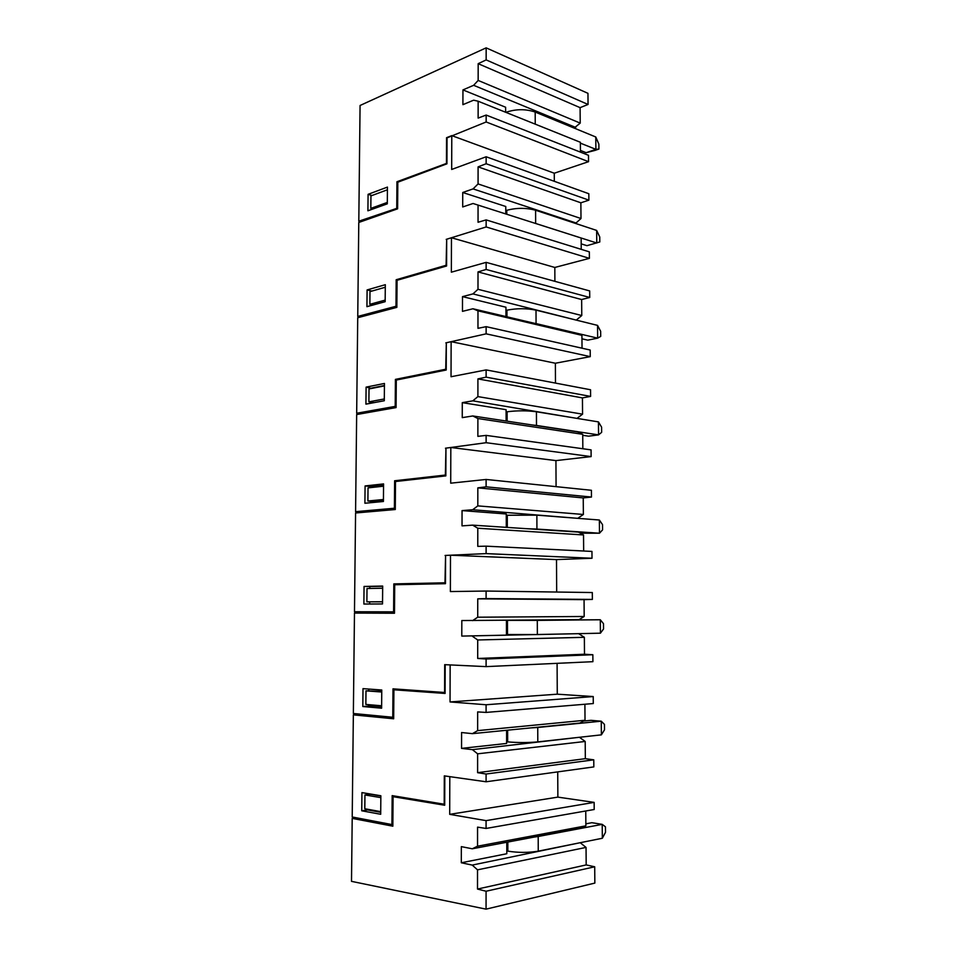 <?xml version="1.0" encoding="UTF-8"?>
<svg xmlns="http://www.w3.org/2000/svg" width="957" height="957" viewBox="0 0 957 957"><rect width="100%" height="100%" fill="white"/><g stroke="black" fill="none" stroke-linecap="round" stroke-linejoin="round"><path stroke-width="1.44" d="M356.279 817.768L352.2 818.379L351.506 881.349L486.06 909.15L594.847 883.096L594.704 866.779L586.186 864.925L586.043 847.412L477.519 869.841L477.507 889.053L486.072 891.242L594.704 866.779M579.296 842.89L472.244 865.092L461.31 862.771L461.346 846.634L472.268 848.787L477.543 846.203L477.555 827.135L486.072 828.451L594.201 809.502L594.141 802.385L557.871 797.121L557.728 771.88M472.268 848.787L580.648 828.272L585.875 825.843L585.756 810.986M580.755 843.153L586.043 847.412M352.2 818.379L392.849 826.19L393.076 796.679L395.217 796.128M486.072 891.242L486.06 909.15M472.244 865.092L477.519 869.841M486.072 828.451L486.072 820.639L449.694 814.347L449.802 776.641L444.802 775.936L444.694 805.244L393.076 796.679M380.719 811.632L364.808 808.749L364.94 794.944L370.275 794.226L380.85 795.997M557.871 797.121L449.694 814.347M594.141 802.385L486.072 820.639M477.543 846.203L585.875 825.843M506.779 842.256L506.803 853.74L461.31 862.771M477.507 889.053L586.186 864.925M364.94 794.944L380.838 797.624M602.348 838.248L538.253 851.168L538.193 836.49L602.216 824.36L602.348 838.248L605.494 832.315L605.446 826.8L602.216 824.36L591.869 822.697L585.851 823.821M506.791 850.94L507.844 851.144C518.18 852.783 528.312 852.795 538.253 851.168M538.193 836.49L534.138 837.076M506.6 730.275L506.624 743.457L461.549 748.374L461.585 732.536L472.411 733.648L579.846 723.061L585.026 720.262L584.894 704.244M577.765 737.464L472.387 749.642L461.549 748.374M585.337 758.674L585.194 741.46L477.615 753.817L477.603 772.67L585.337 758.674L593.771 759.834L593.83 766.904L486.084 781.773L444.299 775.876L444.204 804.215L392.167 795.626L391.939 824.563L352.212 816.991L353.348 714.867L393.674 718.779L393.901 689.782L397.478 689.16M472.411 733.648L477.639 730.634L477.651 711.912L486.084 712.415L593.28 703.551L593.22 696.552L557.273 694.184L557.094 663.333M579.954 737.68L585.194 741.46M477.639 730.634L585.026 720.262M486.084 781.773L486.084 774.022L477.603 772.67M472.387 749.642L477.615 753.817M486.084 712.415L486.084 704.759L450.041 701.936L450.149 664.912L445.184 664.684L445.089 693.454L393.901 689.782M361.746 810.794L380.695 814.275L380.85 795.757L361.937 792.599L361.746 810.794L367.62 809.933L380.707 812.314M359.688 714.101L353.348 714.867M593.771 759.834L486.084 774.022M557.273 694.184L450.041 701.936M593.22 696.552L486.084 704.759M359.688 714.377L393.686 717.642M392.86 824.42L391.939 824.563M367.787 793.568L367.775 794.561M367.632 809.263L367.62 809.933M381.64 705.788L365.849 704.424L365.993 690.846L381.759 691.313M365.993 690.846L381.759 692.019M601.379 734.856L537.798 741.89L537.738 727.476L601.247 721.195L601.379 734.856L604.501 729.808L604.453 724.389L601.247 721.195L590.995 720.334L583.531 721.064M506.624 741.771L507.665 741.878C517.904 742.776 527.953 742.776 537.798 741.89M537.738 727.476L530.417 727.93M360.789 221.761L358.803 221.211L360.071 105.485L486.156 47.85L486.156 59.908L588.053 104.457L587.957 93.331L486.156 47.85M554.318 181.304L554.27 173.217L588.543 161.685L486.156 121.982L447.027 137.868M398.339 182.021L396.952 181.734L446.943 163.252M397.622 208.088L358.803 221.211M505.631 112.256L505.619 107.232L462.949 89.91L473.631 85.305L478.153 80.436L580.217 123.118L580.098 107.651L588.053 104.457M486.156 59.908L478.177 63.676L478.153 80.436M396.952 181.734L396.748 207.836M446.56 137.688L446.464 163.145M486.156 121.982L486.156 115.055L588.495 155.297L588.543 161.685M462.949 89.91L462.913 104.672L473.607 100.186L478.141 101.215L478.129 118.094L486.156 115.055M368.086 194.331L387.441 187.094L387.298 203.829L367.907 210.791L368.086 194.331L371.986 195.515M574.092 128.059L580.217 123.118M580.456 152.139L580.373 142.282L478.141 101.215M473.631 85.305L575.731 127.46M478.177 63.676L580.098 107.651M595.027 150.405L586.151 152.701L595.888 149.352L598.915 149.065L595.027 150.405M580.444 150.44L586.151 152.701M598.915 149.065L598.867 144.148L595.768 136.983L595.888 149.352L580.385 143.143M535.238 124.159L535.19 112.041C525.836 108.931 516.313 108.942 506.612 112.101L505.918 112.376M535.19 112.041L595.768 136.983M506.432 620.327L506.456 635.137L461.788 636.094L461.824 620.543L579.057 619.634L584.189 616.487L584.057 599.656L592.371 599.417L592.311 592.539L486.096 591.043L450.376 591.558L450.484 555.216L445.567 555.431L445.472 583.686L394.703 584.751L394.487 613.246L354.473 613.078L353.36 713.491L392.777 717.272L392.992 688.837L444.598 692.485L444.694 664.66L486.096 666.622L486.096 659.014L477.699 658.464L584.488 654.241L584.356 637.314L477.71 639.97L477.699 658.464M570.264 633.845L461.788 636.094M528.754 634.658L526.673 634.67M515.632 634.658L518.443 634.67M584.488 654.241L592.85 654.732L592.909 661.682L486.096 666.622M556.687 592.036L556.495 559.594L450.484 555.216M579.164 634.013L584.356 637.314M472.543 620.65L477.722 617.205L584.189 616.487M472.531 636.345L477.71 639.97M486.096 591.043L486.096 598.568L477.746 598.843L477.722 617.205M362.823 706.529L381.616 708.204L381.771 690.009L363.002 688.645L362.823 706.529L368.636 706.122L381.628 707.259M360.765 611.75L360.753 613.066L354.473 613.078M592.85 654.732L486.096 659.014M486.096 598.568L592.371 599.417M477.746 598.843L584.057 599.656M398.136 584.201L394.703 584.751M360.753 613.066L394.487 613.198M393.686 717.2L392.777 717.272M368.804 689.064L368.792 690.679M368.648 704.663L368.636 706.122M382.537 601.821L366.878 601.857L367.01 588.519L382.656 588.232M382.549 601.762L366.878 601.857M600.422 633.187L537.356 634.551L537.296 620.375L600.302 619.765L600.422 633.187L603.532 629L603.484 623.677L600.302 619.765L514.076 620.256M506.456 634.527L537.356 634.551M537.296 620.375L506.432 620.363M506.289 527.343L506.265 513.981L462.052 510.595L472.686 509.734L575.48 518.156M583.662 551.017L583.531 534.951L578.399 532.092L472.662 525.142L462.028 525.872L462.052 510.595M592.012 558.254L486.108 553.613L486.108 546.16L591.952 551.423L592.012 558.254L556.495 559.594M556.077 486.646L555.933 460.604L450.819 447.481L450.711 483.177L486.108 479.457L486.108 486.826L477.83 487.855L477.818 505.882L583.375 514.471L583.232 497.927L591.474 497.054L591.414 490.283L486.108 479.457M578.291 517.964L583.375 514.471M472.686 509.734L477.818 505.882M450.819 447.481L445.95 448.139L445.842 475.892L395.504 481.527L395.289 509.531L355.573 512.988L354.485 611.738L393.602 611.846L393.817 583.902L444.981 582.789L445.567 555.479M486.108 553.613L445.077 555.455M486.108 546.16L477.782 546.375L477.794 528.228L472.662 525.142M382.525 603.951L382.68 586.067L364.055 586.438L363.875 604.034L382.525 603.951M583.531 534.951L477.794 528.228M486.108 486.826L591.474 497.054M477.83 487.855L583.232 497.927M394.499 611.846L393.602 611.846M398.136 583.806L398.124 584.416M364.055 586.438L369.809 586.533L369.797 588.459M369.665 601.869L369.641 604.011M369.809 586.533L382.68 586.282M383.422 500.427L373.086 501.42L367.895 501.013L368.026 487.891L383.554 486.204M383.434 499.506L367.895 501.013M580.373 533.193L599.489 533.216L602.575 529.855L602.527 524.615L599.357 520.01L599.489 533.216L536.925 529.077L536.865 515.153L506.265 515.249M527.259 528.731L536.925 529.077M536.865 515.153L599.357 520.01M506.121 421.02L506.097 409.692L462.279 402.646L472.818 400.839L575.947 418.221M582.837 448.737L582.729 434.311L577.633 431.882L472.806 415.96L462.255 417.635L462.279 402.646M591.127 456.597L486.12 442.708L486.12 435.387L591.067 449.874L591.127 456.597L555.933 460.604M555.479 383.099L555.371 363.241L451.142 341.673L451.034 376.735L486.12 369.904L486.12 377.154L477.914 378.9L477.902 396.605L582.562 414.166L582.43 397.897L590.601 396.413L590.541 389.762L486.12 369.904M577.526 417.994L582.562 414.166M472.818 400.839L477.902 396.605M395.289 509.088L361.303 512.067L355.585 511.672L394.404 508.239L394.619 480.773L445.364 475.055L445.95 448.271M486.12 442.708L445.46 448.211M486.12 435.387L477.866 436.356L477.89 418.532L472.806 415.96M355.585 511.672L356.662 414.548L396.078 407.586L396.294 380.049L446.213 370.012L446.309 342.762L451.142 341.673M383.422 501.492L383.566 483.907L365.084 485.953L364.904 503.25L383.422 501.492M582.729 434.311L477.89 418.532M486.12 377.154L590.601 396.413M477.914 378.9L582.43 397.897M394.619 480.773L398.902 481.144M395.301 508.299L394.404 508.239M365.084 485.953L370.79 486.467L370.778 487.592M370.646 501.229L370.634 502.7M370.79 486.467L383.566 485.055M384.295 400.744L365.921 404.141L366.1 387.13L384.451 383.458L384.295 400.744L374.031 402.622L368.888 401.844L369.019 388.949L384.427 385.898M384.307 398.973L368.888 401.844M582.729 435.303L588.567 436.177L598.568 434.885L601.642 432.325L601.594 427.169L598.448 421.893L598.568 434.885L536.494 425.446L536.434 411.761C526.84 410.493 517.067 410.505 507.114 411.785L506.097 411.941M531.709 424.908L536.494 425.446M536.434 411.761L598.448 421.893M505.954 316.576L505.942 307.221L462.506 296.622L472.949 293.907L575.588 319.937M582.035 348.204L581.928 335.345L576.88 333.335L472.937 308.764L462.482 311.348L462.506 296.622M590.254 356.638L486.132 333.837L486.132 326.66L590.194 350.035L590.254 356.638L555.371 363.241M554.893 281.334L554.821 267.458L451.465 237.743L451.357 272.183L486.132 262.362L486.132 269.467L478.01 271.92L477.986 289.301L581.772 315.535L581.641 299.541L589.739 297.471L589.679 290.928L486.132 262.362M576.772 319.674L581.772 315.535M472.949 293.907L477.986 289.301M360.765 413.831L356.674 413.257L395.205 406.39L395.408 379.391L445.735 369.235L446.309 342.965M486.132 333.837L445.83 342.869M486.132 326.66L477.962 328.335L477.974 310.834L472.937 308.764M356.674 413.257L357.727 317.724L396.844 307.364L397.059 280.293L446.584 266.01L446.68 239.226L451.465 237.743M581.928 335.345L477.974 310.834M486.132 269.467L589.739 297.471M478.01 271.92L581.641 299.541M395.408 379.391L398.65 379.582M396.078 406.522L395.205 406.39M366.1 387.13L371.747 388.398M371.615 402.263L371.603 403.088M371.759 388.04L384.427 385.527M385.169 300.115L369.869 304.314L369.988 291.622L385.288 287.256M373.003 305.008L369.869 304.314M581.952 338.802L587.754 340.154L597.658 338.156L600.721 336.374L600.661 331.301L597.539 325.38L597.658 338.156L536.064 323.586L536.016 310.14C526.506 308.238 516.816 308.25 506.947 310.176L505.942 310.415M533.384 323.059L536.064 323.586M536.016 310.14L597.539 325.38M505.786 213.937L505.775 206.497L462.733 192.489L473.081 188.9L576.042 222.981L575.037 223.28M581.234 249.346L581.15 238.018L473.057 203.494L462.698 206.951L462.733 192.489M589.392 258.354L486.144 226.953L486.144 219.895L589.333 251.858L589.392 258.354L554.821 267.458M473.081 188.9L478.069 183.935L478.093 166.865L486.144 163.743L486.144 156.769L588.83 193.733L588.89 200.157L580.863 202.8L580.995 218.531L576.042 222.981M478.069 183.935L580.995 218.531M360.43 317.006L357.751 316.444L395.983 306.276L396.186 279.731L446.106 265.28L446.668 239.513M486.144 226.953L446.201 239.382M486.144 219.895L478.045 222.263L478.057 205.085M486.144 156.769L451.68 169.461L451.788 135.619L447.027 137.509L446.943 163.814L397.813 182.213L397.61 208.829L358.779 222.467L357.751 316.444M385.157 301.694L385.312 284.696L367.105 289.935L366.926 306.671L385.157 301.694M554.27 173.217L451.788 135.619M486.144 163.743L588.89 200.157M478.093 166.865L580.863 202.8M396.186 279.731L398.148 279.982M396.856 306.467L395.983 306.276M367.105 289.935L371.95 291.06M387.31 202.441L370.826 208.387L370.945 195.898L387.418 189.785M372.919 208.997L370.826 208.387M581.198 243.868L586.952 245.674L599.8 241.965L599.752 236.977L596.642 230.422L596.761 242.994L535.657 223.471L535.597 210.241C526.171 207.729 516.565 207.741 506.779 210.289L505.786 210.612M534.831 223.22L535.657 223.471M535.597 210.241L596.642 230.422M507.844 851.144L507.832 842.064M507.665 741.878L507.641 730.179M507.485 634.551L507.461 620.375M507.306 527.415L507.282 515.165M507.126 421.176L507.114 411.785M506.959 316.815L506.947 310.176M506.791 214.26L506.779 210.289"/></g></svg>
